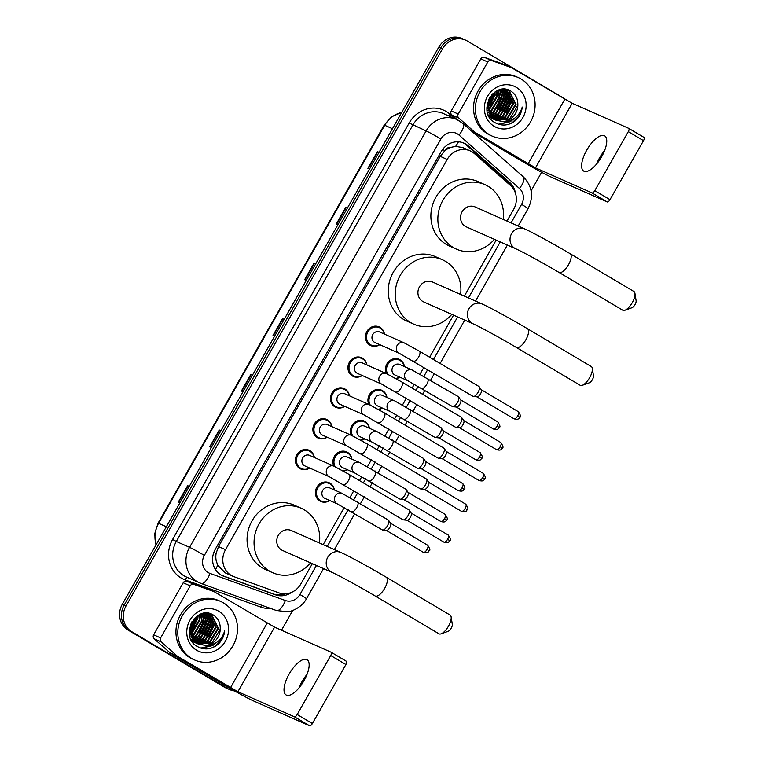 <?xml version="1.0" encoding="UTF-8"?>
<svg xmlns="http://www.w3.org/2000/svg" width="764" height="764" viewBox="0 0 764 764"><rect width="100%" height="100%" fill="white"/><g stroke="black" fill="none" stroke-linecap="round" stroke-linejoin="round"><path stroke-width="1.15" d="M386.355 373.586A10.257 9.407 -66.1 0 1 388.293 361.993A10.257 9.407 -66.1 0 1 399.161 359.347A10.257 9.407 -66.1 0 1 400.069 359.815A10.257 9.407 -66.1 0 1 404.462 366.605M399.782 377.149A10.257 9.407 -66.1 0 1 396.096 378.686M368.831 404.423A10.257 9.407 -66.1 0 1 370.769 392.83A10.257 9.407 -66.1 0 1 381.637 390.194A10.257 9.407 -66.1 0 1 382.544 390.662A10.257 9.407 -66.1 0 1 386.937 397.442M382.258 407.995A10.257 9.407 -66.1 0 1 378.572 409.523M351.306 435.27A10.257 9.407 -66.1 0 1 353.254 423.676A10.257 9.407 -66.1 0 1 364.122 421.031A10.257 9.407 -66.1 0 1 365.03 421.499A10.257 9.407 -66.1 0 1 369.413 428.289M364.743 438.832A10.257 9.407 -66.1 0 1 361.057 440.37M333.792 466.107A10.257 9.407 -66.1 0 1 335.73 454.513A10.257 9.407 -66.1 0 1 346.598 451.877A10.257 9.407 -66.1 0 1 347.505 452.345A10.257 9.407 -66.1 0 1 351.898 459.126M347.219 469.679A10.257 9.407 -66.1 0 1 343.533 471.207M329.704 500.515A10.257 9.407 -66.1 0 1 320.765 501.461A10.257 9.407 -66.1 0 1 319.868 501.003A10.257 9.407 -66.1 0 1 316.563 487.776A10.257 9.407 -66.1 0 1 329.083 482.714A10.257 9.407 -66.1 0 1 329.981 483.182A10.257 9.407 -66.1 0 1 334.374 489.972M309.687 468.046A10.257 9.407 -66.1 0 1 300.758 468.991A10.257 9.407 -66.1 0 1 299.851 468.523A10.257 9.407 -66.1 0 1 296.547 455.306A10.257 9.407 -66.1 0 1 309.067 450.244A10.257 9.407 -66.1 0 1 309.974 450.712A10.257 9.407 -66.1 0 1 314.367 457.502M327.212 437.199A10.257 9.407 -66.1 0 1 318.282 438.154A10.257 9.407 -66.1 0 1 317.375 437.686A10.257 9.407 -66.1 0 1 314.071 424.459A10.257 9.407 -66.1 0 1 326.591 419.398A10.257 9.407 -66.1 0 1 327.498 419.866A10.257 9.407 -66.1 0 1 331.891 426.656M379.775 344.679A10.257 9.407 -66.1 0 1 370.846 345.624A10.257 9.407 -66.1 0 1 369.938 345.156A10.257 9.407 -66.1 0 1 366.634 331.939A10.257 9.407 -66.1 0 1 379.154 326.877A10.257 9.407 -66.1 0 1 380.061 327.345A10.257 9.407 -66.1 0 1 384.445 334.135M362.251 375.516A10.257 9.407 -66.1 0 1 353.321 376.471A10.257 9.407 -66.1 0 1 352.414 376.003A10.257 9.407 -66.1 0 1 349.11 362.776A10.257 9.407 -66.1 0 1 361.63 357.714A10.257 9.407 -66.1 0 1 362.537 358.182A10.257 9.407 -66.1 0 1 366.93 364.972M344.736 406.362A10.257 9.407 -66.1 0 1 335.797 407.308A10.257 9.407 -66.1 0 1 334.899 406.84A10.257 9.407 -66.1 0 1 331.595 393.622A10.257 9.407 -66.1 0 1 344.115 388.561A10.257 9.407 -66.1 0 1 345.013 389.029A10.257 9.407 -66.1 0 1 349.406 395.819M506.981 221.073L513.647 209.336A19.224 17.648 113.9 0 0 510.438 185.451L474.377 153.583A19.224 17.648 113.9 0 0 471.885 151.759A19.224 17.648 113.9 0 0 470.185 150.89A19.224 17.648 113.9 0 0 447.198 159.456L225.514 549.688A19.224 17.648 113.9 0 0 232.915 576.276A19.224 17.648 113.9 0 0 234.004 576.705L278.984 592.874A19.224 17.648 113.9 0 0 300.882 583.868L312.361 563.67M216.155 560.442A19.224 17.648 -66.1 0 1 216.145 553.193L215.973 553.489A6.408 5.883 113.9 0 0 216.155 560.442L217.683 565.236L225.361 572.924L232.915 576.276M470.185 150.89L462.736 147.586L455.63 146.373L450.808 147.376A6.408 5.883 113.9 0 0 444.801 150.67A19.224 0.821 -150.4 0 0 442.652 149.41M444.801 150.67L444.638 150.966A19.224 17.648 -66.1 0 1 450.808 147.376M444.638 150.966L440.198 156.353L218.514 546.585L216.145 553.193M323.172 544.627L344.268 507.497M349.969 497.469L353.847 490.641M359.548 480.604L361.792 476.66M367.484 466.623L371.371 459.794M377.063 449.767L379.307 445.813M385.008 435.786L388.886 428.957M394.587 418.92L396.831 414.976M402.532 404.939L406.41 398.111M412.111 388.083L414.355 384.13M420.047 374.102L423.934 367.274M429.626 357.237L453.539 315.16M464.35 296.117L496.17 240.116M515.442 193.197A19.224 17.648 113.9 0 0 509.741 182.539L468.275 145.886A19.224 17.648 113.9 0 0 465.782 144.062A19.224 17.648 113.9 0 0 464.082 143.193A19.224 17.648 113.9 0 0 441.095 151.759L215.295 549.249A19.224 17.648 113.9 0 0 222.696 575.827A19.224 17.648 113.9 0 0 223.785 576.266L275.517 594.85A19.224 17.648 113.9 0 0 291.609 592.339M463.146 142.811A19.224 17.648 -66.1 0 1 463.92 143.24A19.224 17.648 -66.1 0 1 466.412 145.055L507.879 181.708A19.224 17.648 -66.1 0 1 511.813 186.817M234.414 690.885A19.224 17.648 -66.1 0 1 229.649 689.596A19.224 17.648 -66.1 0 1 227.958 688.717L131.723 631.675A19.224 17.648 -66.1 0 1 126.012 605.967L442.585 48.705A19.224 17.648 -66.1 0 1 465.572 40.129A19.224 17.648 -66.1 0 1 467.272 41.008L563.507 98.05A19.224 17.648 -66.1 0 1 566.296 100.132M541.628 172.311L531.114 190.819M292.746 610.417L281.496 630.214M229.649 689.596L225.934 687.944A19.224 17.648 -66.1 0 1 224.234 687.065L127.999 630.023A19.224 17.648 -66.1 0 1 122.288 604.314L438.861 47.053L440.723 47.874A19.224 17.648 -66.1 0 1 463.71 39.308A19.224 17.648 -66.1 0 0 440.723 47.874L124.15 605.145L440.723 47.874L442.585 48.705M127.999 630.023L129.861 630.854A19.224 17.648 -66.1 0 1 124.15 605.145A19.224 17.648 -66.1 0 0 129.861 630.854L226.096 687.896L131.723 631.675M227.796 688.765A19.224 17.648 -66.1 0 1 226.096 687.896A19.224 17.648 -66.1 0 0 227.796 688.765M285.497 593.809A19.224 17.648 -66.1 0 1 273.655 594.029L221.923 575.435A19.224 17.648 -66.1 0 1 221.78 575.387M189.252 486.448L187.629 485.675L178.146 502.378L179.788 503.104M189.281 486.401L187.629 485.675M220.872 430.781L219.258 429.998L209.766 446.701L211.418 447.437M220.901 430.734L219.258 429.998M252.502 375.105L250.878 374.331L241.395 391.034L243.038 391.76M252.531 375.057L250.878 374.331M379.001 152.428L377.387 151.644L367.895 168.347L369.537 169.073M379.03 152.38L377.387 151.644M347.381 208.095L345.758 207.321L336.275 224.024L337.917 224.75M347.4 208.047L345.758 207.321M315.752 263.771L314.138 262.988L304.645 279.691L306.288 280.417M315.78 263.723L314.138 262.988M284.122 319.438L282.508 318.664L273.025 335.358L274.668 336.093M284.151 319.39L282.508 318.664M438.861 47.053A19.224 17.648 -66.1 0 1 461.848 38.477L465.572 40.129M603.741 152.609A25.632 10.123 -59.3 0 0 600.074 158.339A25.632 10.123 -59.3 0 0 598.021 162.255M596.579 164.069A20.504 8.098 120.7 0 1 599.587 157.785A20.504 8.098 120.7 0 1 604.639 150.479M601.631 156.763A20.504 8.098 -59.3 0 0 604.639 135.82A20.504 8.098 -59.3 0 0 586.733 150.164A20.504 8.098 -59.3 0 0 583.725 171.107A20.504 8.098 -59.3 0 0 601.631 156.763M457.12 119.661L451.772 114.925A3.209 2.941 -66.1 0 1 451.237 110.942L458.219 114.037L487.785 61.98L480.804 58.885A3.209 2.941 -66.1 0 1 484.452 57.386L504.383 64.548A3.209 2.941 -66.1 0 1 504.737 64.711M451.237 110.942L480.804 58.885M472.467 131.905L521.124 160.736A25.632 1.098 -150.4 0 0 550.691 176.876L607.227 201.935L592.033 192.929L535.488 167.87L475.141 132.439L471.006 130.606M628.82 128.409L643.918 137.358A3.209 1.261 120.7 0 1 643.966 137.386A3.209 1.261 120.7 0 1 643.498 140.662L628.304 131.647A3.209 1.261 -59.3 0 0 628.772 128.381A3.209 1.261 -59.3 0 0 628.715 128.352L572.179 103.293L511.823 67.862A3.209 2.941 113.9 0 0 511.364 67.643L491.433 60.48A3.209 2.941 113.9 0 0 487.785 61.98M592.033 192.929A3.209 1.261 -59.3 0 0 594.774 190.666L609.978 199.671L643.498 140.662M609.978 199.671A3.209 1.261 120.7 0 1 607.227 201.935M594.774 190.666L628.304 131.647M458.219 114.037A3.209 2.941 113.9 0 0 458.753 118.019L474.721 132.134A3.209 2.941 113.9 0 0 475.141 132.439M489.438 134.684A32.04 29.404 -66.1 0 1 479.114 93.37A32.04 29.404 -66.1 0 1 518.24 77.556A32.04 29.404 -66.1 0 1 521.067 79.017A32.04 29.404 -66.1 0 1 531.391 120.33A32.04 29.404 -66.1 0 1 492.264 136.145A32.04 29.404 -66.1 0 1 489.438 134.684M492.264 136.145L490.402 135.314A32.04 29.404 -66.1 0 1 487.575 133.862A32.04 29.404 -66.1 0 1 477.252 92.54A32.04 29.404 -66.1 0 1 516.378 76.734L518.24 77.556M515.891 120.263C519.587 116.634 521.707 112.232 522.251 107.065C519.272 116.405 513.007 121.237 503.457 121.552A16.025 14.707 -66.1 0 0 517.839 104.105C517.734 98.575 515.585 94.364 511.374 91.451C494.165 79.494 476.211 112.47 494.671 122.479C501.929 126.518 509.005 125.783 515.891 120.263M516.321 87.363A22.433 20.59 -66.1 0 1 522.977 117.36A22.433 20.59 -66.1 0 1 494.184 126.337A22.433 20.59 -66.1 0 1 487.527 96.34A22.433 20.59 -66.1 0 1 516.321 87.363M493.63 119.222L494.528 119.556M494.833 119.661L507.2 118.057L515.49 104.315L508.862 91.031L507.783 90.448M488.339 114.953L492.474 118.611L494.805 119.709M495.11 119.814L507.774 118.315L516.072 104.572L509.445 91.288L508.07 90.572L498.491 90.181M491.309 118.191L492.197 118.525M492.503 118.63L493.439 118.888M493.754 118.955L504.87 117.026L513.16 103.283L506.58 90.018M489.485 117.159L492.484 118.678M492.78 118.783L493.706 119.06M494.021 119.146L505.453 117.284L513.742 103.541L506.885 90.114M490.182 117.599L491.109 117.857M491.424 117.923L492.388 118.105M492.723 118.153L502.54 115.994L510.839 102.252L505.329 89.713M489.667 117.455L490.154 117.646M490.459 117.751L491.376 118.028M491.691 118.114L492.646 118.305M492.971 118.363L503.123 116.252L511.422 102.51L505.644 89.78M505.376 89.589L504.842 89.254M491.739 117.226L500.219 114.963L508.509 101.22L504.02 89.522M491.978 117.465L500.802 115.221L509.091 101.478L504.345 89.56M490.813 116.176L497.889 113.931L506.188 100.189L502.645 89.474M491.042 116.443L498.472 114.189L506.761 100.447L502.999 89.474M489.953 114.972L495.559 112.9L503.858 99.158L501.213 89.569M490.163 115.288L496.142 113.158L504.441 99.415L501.576 89.531M489.161 113.616L493.238 111.869L501.528 98.126L499.704 89.837M489.352 113.97L493.821 112.127L502.11 98.384L500.086 89.751M488.463 112.05L490.908 110.837L499.207 97.095L498.099 90.333M488.626 112.461L491.491 111.095L499.78 97.353L498.51 90.171M487.89 110.207L496.877 96.063L496.39 91.145M488.015 110.694L489.161 110.064L497.459 96.321L496.839 90.906M487.489 107.963L494.547 95.032L494.48 92.358M487.566 108.574L495.129 95.29L494.976 92.005M487.442 104.926L492.197 94.354M487.403 105.804L492.828 93.733M488.311 100.609L489.59 97.754M508.07 90.572L502.989 89.235M486.859 107.17L494.212 119.385L496.247 120.387L503.457 121.552M489.342 98.184L487.394 106.005L494.795 119.642L496.247 120.387M506.303 89.856L505.453 89.417M488.769 115.87L491.892 118.353M506.599 89.961L505.749 89.541M495.96 120.254L509.521 119.088L517.82 105.346L517.839 104.105M487.804 104.534L492.159 94.765M490.135 105.566L494.489 95.796M497.116 108.66L501.471 98.89M499.436 109.691L503.801 99.922M501.767 110.723L506.121 100.953M504.097 111.754L508.452 101.984M506.417 112.785L510.782 103.016M498.816 124.37L510.314 121.686L514.516 118.305M487.489 104.439L491.863 94.707M487.489 107.934L494.461 92.377M494.318 111.162L501.413 96.541L501.442 95.29M496.638 112.193L503.743 97.572L503.762 96.321M498.968 113.225L506.074 98.604L506.093 97.353M501.299 114.256L508.394 99.635L508.423 98.384M503.619 115.288L510.724 100.667L510.744 99.415M498.348 124.226L510.027 121.552L513.255 119.127M508.805 124.274L512.348 122.584L519.062 116.004L522.251 107.065M634.941 293.338L636.116 300.768A4.489 1.767 120.7 0 1 635.027 304.588A4.489 1.767 120.7 0 1 631.99 307.739L624.904 310.27A10.897 4.297 -59.3 0 0 632.286 302.611A10.897 4.297 -59.3 0 0 634.941 293.338A10.897 4.297 -59.3 0 0 633.891 291.485L570.068 253.658A10.897 4.297 120.7 0 1 568.473 264.783A10.897 4.297 120.7 0 1 558.961 272.404L622.775 310.232A10.897 4.297 -59.3 0 0 624.904 310.27M515.748 248.787A10.897 9.999 113.9 0 1 514.783 248.29A10.897 9.999 113.9 0 1 511.555 233.727A10.897 9.999 113.9 0 1 524.581 228.875L475.112 206.939A10.897 9.999 113.9 0 0 461.809 212.316A10.897 9.999 113.9 0 0 465.324 226.364A10.897 9.999 113.9 0 0 466.279 226.86L515.748 248.787C521.86 251.413 543.299 263.074 558.961 272.404M494.404 239.333A35.249 32.346 -66.1 0 1 456.414 249.131A35.249 32.346 -66.1 0 1 453.3 247.526A35.249 32.346 -66.1 0 1 441.936 202.068A35.249 32.346 -66.1 0 1 484.978 184.678A35.249 32.346 -66.1 0 1 488.091 186.282A35.249 32.346 -66.1 0 1 503.237 219.411M456.414 249.131L449.433 246.037A35.249 32.346 -66.1 0 1 446.319 244.432A35.249 32.346 -66.1 0 1 434.955 198.974A35.249 32.346 -66.1 0 1 477.997 181.584L484.978 184.678M592.31 368.382L593.485 375.812A4.489 1.767 120.7 0 1 592.396 379.632A4.489 1.767 120.7 0 1 589.359 382.783L582.273 385.314A10.897 4.297 -59.3 0 0 589.655 377.655A10.897 4.297 -59.3 0 0 592.31 368.382A10.897 4.297 -59.3 0 0 591.26 366.529L527.437 328.701A10.897 4.297 120.7 0 1 525.842 339.827A10.897 4.297 120.7 0 1 516.33 347.448L580.143 385.276A10.897 4.297 -59.3 0 0 582.273 385.314M473.117 323.831A10.897 9.999 113.9 0 1 472.152 323.344A10.897 9.999 113.9 0 1 468.924 308.771A10.897 9.999 113.9 0 1 481.95 303.919L432.481 281.992A10.897 9.999 113.9 0 0 419.178 287.359A10.897 9.999 113.9 0 0 422.693 301.408A10.897 9.999 113.9 0 0 423.648 301.904L473.117 323.831C479.229 326.457 500.668 338.118 516.33 347.448M451.772 314.376A35.249 32.346 -66.1 0 1 413.782 324.175A35.249 32.346 -66.1 0 1 410.669 322.57A35.249 32.346 -66.1 0 1 399.305 277.112A35.249 32.346 -66.1 0 1 442.346 259.722A35.249 32.346 -66.1 0 1 445.46 261.326A35.249 32.346 -66.1 0 1 460.606 294.455M413.782 324.175L406.801 321.081A35.249 32.346 -66.1 0 1 403.688 319.476A35.249 32.346 -66.1 0 1 392.324 274.018A35.249 32.346 -66.1 0 1 435.365 256.628L442.346 259.722M451.132 616.901L452.307 624.331A4.489 1.767 120.7 0 1 451.218 628.142A4.489 1.767 120.7 0 1 448.181 631.293L441.095 633.824A10.897 4.297 -59.3 0 0 448.478 626.174A10.897 4.297 -59.3 0 0 451.132 616.901A10.897 4.297 -59.3 0 0 450.082 615.049L386.259 577.221A10.897 4.297 120.7 0 1 384.664 588.347A10.897 4.297 120.7 0 1 375.153 595.968L438.966 633.795A10.897 4.297 -59.3 0 0 441.095 633.824M331.939 572.351A10.897 9.999 113.9 0 1 330.984 571.854A10.897 9.999 113.9 0 1 327.746 557.29A10.897 9.999 113.9 0 1 340.773 552.429L291.304 530.502A10.897 9.999 113.9 0 0 278 535.879A10.897 9.999 113.9 0 0 281.515 549.927A10.897 9.999 113.9 0 0 282.47 550.424L331.939 572.351C338.051 574.977 359.5 586.637 375.153 595.968M310.595 562.887A35.249 32.346 -66.1 0 1 272.605 572.685A35.249 32.346 -66.1 0 1 269.491 571.08A35.249 32.346 -66.1 0 1 258.127 525.632A35.249 32.346 -66.1 0 1 301.169 508.241A35.249 32.346 -66.1 0 1 304.282 509.846A35.249 32.346 -66.1 0 1 319.428 542.965M272.605 572.685L265.624 569.591A35.249 32.346 -66.1 0 1 262.51 567.986A35.249 32.346 -66.1 0 1 251.146 522.538A35.249 32.346 -66.1 0 1 294.188 505.147L301.169 508.241M399.371 353.36L374.99 342.558A5.768 5.291 -66.1 0 1 374.475 342.291A5.768 5.291 -66.1 0 1 372.622 334.852A5.768 5.291 -66.1 0 1 379.66 332.006L404.051 342.816A5.768 5.291 -66.1 0 0 396.984 345.71A5.768 5.291 -66.1 0 0 398.865 353.102A5.768 5.291 -66.1 0 0 399.371 353.36L473.012 396.363A5.768 2.273 120.7 0 0 473.107 396.411A5.768 2.273 120.7 0 0 473.413 396.497A5.768 2.273 120.7 0 0 478.054 392.333A5.768 2.273 120.7 0 0 479.2 386.727A5.768 2.273 120.7 0 0 478.894 386.441A5.768 2.273 120.7 0 0 478.799 386.393M379.574 344.593A9.617 8.824 -66.1 0 1 371.571 345.242A9.617 8.824 -66.1 0 1 370.721 344.812A9.617 8.824 -66.1 0 1 367.618 332.416A9.617 8.824 -66.1 0 1 379.355 327.67A9.617 8.824 -66.1 0 1 380.205 328.109A9.617 8.824 -66.1 0 1 384.254 334.04M481.119 389.621A4.164 1.643 120.7 0 1 481.339 389.831A4.164 1.643 120.7 0 1 480.508 393.88A4.164 1.643 120.7 0 1 477.156 396.879L473.413 396.497M381.847 384.206L357.466 373.395A5.768 5.291 -66.1 0 1 356.96 373.138A5.768 5.291 -66.1 0 1 355.098 365.698A5.768 5.291 -66.1 0 1 362.146 362.852L386.527 373.663A5.768 5.291 -66.1 0 0 379.46 376.547A5.768 5.291 -66.1 0 0 381.341 383.939A5.768 5.291 -66.1 0 0 381.847 384.206L455.497 427.21A5.768 2.273 120.7 0 0 455.592 427.257A5.768 2.273 120.7 0 0 455.888 427.334A5.768 2.273 120.7 0 0 460.53 423.18A5.768 2.273 120.7 0 0 461.676 417.574A5.768 2.273 120.7 0 0 461.38 417.287A5.768 2.273 120.7 0 0 461.284 417.239M362.06 375.43A9.617 8.824 -66.1 0 1 354.047 376.089A9.617 8.824 -66.1 0 1 353.197 375.649A9.617 8.824 -66.1 0 1 350.103 363.253A9.617 8.824 -66.1 0 1 361.84 358.507A9.617 8.824 -66.1 0 1 362.69 358.946A9.617 8.824 -66.1 0 1 366.73 364.886M463.595 420.467A4.164 1.643 120.7 0 1 463.815 420.668A4.164 1.643 120.7 0 1 462.984 424.717A4.164 1.643 120.7 0 1 459.642 427.725L455.888 427.334M364.332 415.043L339.942 404.242A5.768 5.291 -66.1 0 1 339.436 403.975A5.768 5.291 -66.1 0 1 337.573 396.535A5.768 5.291 -66.1 0 1 344.621 393.689L369.002 404.5A5.768 5.291 -66.1 0 0 361.935 407.393A5.768 5.291 -66.1 0 0 363.826 414.785A5.768 5.291 -66.1 0 0 364.332 415.043L437.973 458.047A5.768 2.273 120.7 0 0 438.068 458.094A5.768 2.273 120.7 0 0 438.374 458.18A5.768 2.273 120.7 0 0 443.005 454.017A5.768 2.273 120.7 0 0 444.161 448.411A5.768 2.273 120.7 0 0 443.855 448.124A5.768 2.273 120.7 0 0 443.76 448.076M344.535 406.276A9.617 8.824 -66.1 0 1 336.523 406.925A9.617 8.824 -66.1 0 1 335.683 406.496A9.617 8.824 -66.1 0 1 332.579 394.1A9.617 8.824 -66.1 0 1 344.316 389.353A9.617 8.824 -66.1 0 1 345.166 389.793A9.617 8.824 -66.1 0 1 349.215 395.723M446.081 451.304A4.164 1.643 120.7 0 1 446.3 451.514A4.164 1.643 120.7 0 1 445.469 455.564A4.164 1.643 120.7 0 1 442.117 458.562L438.374 458.18M346.808 445.889L322.427 435.079A5.768 5.291 -66.1 0 1 321.921 434.821A5.768 5.291 -66.1 0 1 320.059 427.382A5.768 5.291 -66.1 0 1 327.097 424.536L351.488 435.346A5.768 5.291 -66.1 0 0 344.421 438.23A5.768 5.291 -66.1 0 0 346.302 445.622A5.768 5.291 -66.1 0 0 346.808 445.889L420.458 488.893A5.768 2.273 120.7 0 0 420.544 488.941A5.768 2.273 120.7 0 0 420.849 489.017A5.768 2.273 120.7 0 0 425.491 484.863A5.768 2.273 120.7 0 0 426.637 479.257A5.768 2.273 120.7 0 0 426.331 478.971A5.768 2.273 120.7 0 0 426.245 478.923M327.021 437.113A9.617 8.824 -66.1 0 1 319.008 437.772A9.617 8.824 -66.1 0 1 318.158 437.333A9.617 8.824 -66.1 0 1 315.054 424.937A9.617 8.824 -66.1 0 1 326.801 420.19A9.617 8.824 -66.1 0 1 327.641 420.63A9.617 8.824 -66.1 0 1 331.691 426.57M428.556 482.151A4.164 1.643 120.7 0 1 428.776 482.351A4.164 1.643 120.7 0 1 427.945 486.401A4.164 1.643 120.7 0 1 424.593 489.409L420.849 489.017M329.294 476.726L304.903 465.925A5.768 5.291 -66.1 0 1 304.397 465.658A5.768 5.291 -66.1 0 1 302.534 458.219A5.768 5.291 -66.1 0 1 309.582 455.373L333.963 466.183A5.768 5.291 -66.1 0 0 326.897 469.077A5.768 5.291 -66.1 0 0 328.778 476.469A5.768 5.291 -66.1 0 0 329.294 476.726L402.934 519.73A5.768 2.273 120.7 0 0 403.029 519.778A5.768 2.273 120.7 0 0 403.335 519.864A5.768 2.273 120.7 0 0 407.966 515.7A5.768 2.273 120.7 0 0 409.122 510.094A5.768 2.273 120.7 0 0 408.816 509.808A5.768 2.273 120.7 0 0 408.721 509.76M309.496 467.96A9.617 8.824 -66.1 0 1 301.484 468.609A9.617 8.824 -66.1 0 1 300.634 468.179A9.617 8.824 -66.1 0 1 297.54 455.783A9.617 8.824 -66.1 0 1 309.277 451.037A9.617 8.824 -66.1 0 1 310.127 451.476A9.617 8.824 -66.1 0 1 314.166 457.407M411.042 512.988A4.164 1.643 120.7 0 1 411.252 513.198A4.164 1.643 120.7 0 1 410.421 517.247A4.164 1.643 120.7 0 1 407.078 520.246L403.335 519.864M407.565 380.596L394.998 375.028A5.768 5.291 -66.1 0 1 394.491 374.771A5.768 5.291 -66.1 0 1 392.629 367.331A5.768 5.291 -66.1 0 1 399.667 364.485L412.235 370.053A5.768 5.291 -66.1 0 0 405.168 372.947A5.768 5.291 -66.1 0 0 407.05 380.338A5.768 5.291 -66.1 0 0 407.565 380.596L452.431 406.543A5.768 2.273 120.7 0 1 452.345 406.486M458.219 396.573A5.768 2.273 120.7 0 1 458.314 396.621A5.768 2.273 120.7 0 1 458.62 396.917A5.768 2.273 120.7 0 1 457.33 402.752A5.768 2.273 120.7 0 1 452.832 406.677A5.768 2.273 120.7 0 1 452.527 406.601A5.768 2.273 120.7 0 1 452.431 406.543M387.74 374.226A9.617 8.824 -66.1 0 1 388.895 362.948A9.617 8.824 -66.1 0 1 399.371 360.14A9.617 8.824 -66.1 0 1 400.212 360.579A9.617 8.824 -66.1 0 1 404.261 366.519M460.539 399.801A4.164 1.643 120.7 0 1 460.759 400.011A4.164 1.643 120.7 0 1 459.928 404.06A4.164 1.643 120.7 0 1 456.576 407.059L452.832 406.677M399.591 377.063A9.617 8.824 -66.1 0 1 395.571 378.39M390.041 411.443L377.473 405.875A5.768 5.291 -66.1 0 1 376.967 405.608A5.768 5.291 -66.1 0 1 375.105 398.168A5.768 5.291 -66.1 0 1 382.153 395.322L394.711 400.89A5.768 5.291 -66.1 0 0 387.654 403.784A5.768 5.291 -66.1 0 0 389.535 411.175A5.768 5.291 -66.1 0 0 390.041 411.443L434.917 437.39A5.768 2.273 120.7 0 1 434.831 437.333M440.704 427.42A5.768 2.273 120.7 0 1 440.799 427.468A5.768 2.273 120.7 0 1 441.095 427.754A5.768 2.273 120.7 0 1 439.816 433.589A5.768 2.273 120.7 0 1 435.308 437.514A5.768 2.273 120.7 0 1 435.012 437.438A5.768 2.273 120.7 0 1 434.917 437.39M370.215 405.073A9.617 8.824 -66.1 0 1 371.371 393.785A9.617 8.824 -66.1 0 1 381.847 390.987A9.617 8.824 -66.1 0 1 382.697 391.426A9.617 8.824 -66.1 0 1 386.737 397.356M443.015 430.648A4.164 1.643 120.7 0 1 443.235 430.858A4.164 1.643 120.7 0 1 442.404 434.897A4.164 1.643 120.7 0 1 439.061 437.906L435.308 437.514M382.067 407.909A9.617 8.824 -66.1 0 1 378.046 409.237M372.517 442.28L359.959 436.712A5.768 5.291 -66.1 0 1 359.443 436.454A5.768 5.291 -66.1 0 1 357.59 429.015A5.768 5.291 -66.1 0 1 364.629 426.169L377.196 431.736A5.768 5.291 -66.1 0 0 370.129 434.63A5.768 5.291 -66.1 0 0 372.011 442.022A5.768 5.291 -66.1 0 0 372.517 442.28L417.392 468.227A5.768 2.273 120.7 0 1 417.306 468.17M423.18 458.257A5.768 2.273 120.7 0 1 423.275 458.304A5.768 2.273 120.7 0 1 423.581 458.601A5.768 2.273 120.7 0 1 422.291 464.426A5.768 2.273 120.7 0 1 417.793 468.361A5.768 2.273 120.7 0 1 417.488 468.284A5.768 2.273 120.7 0 1 417.392 468.227M352.701 435.91A9.617 8.824 -66.1 0 1 353.856 424.631A9.617 8.824 -66.1 0 1 364.323 421.823A9.617 8.824 -66.1 0 1 365.173 422.263A9.617 8.824 -66.1 0 1 369.222 428.203M425.5 461.485A4.164 1.643 120.7 0 1 425.72 461.695A4.164 1.643 120.7 0 1 424.889 465.744A4.164 1.643 120.7 0 1 421.537 468.743L417.793 468.361M364.543 438.746A9.617 8.824 -66.1 0 1 360.532 440.074M355.002 473.126L342.434 467.558A5.768 5.291 -66.1 0 1 341.928 467.291A5.768 5.291 -66.1 0 1 340.066 459.852A5.768 5.291 -66.1 0 1 347.114 457.006L359.672 462.573A5.768 5.291 -66.1 0 0 352.605 465.467A5.768 5.291 -66.1 0 0 354.486 472.859A5.768 5.291 -66.1 0 0 355.002 473.126L399.878 499.073A5.768 2.273 120.7 0 1 399.782 499.016M405.665 489.103A5.768 2.273 120.7 0 1 405.751 489.151A5.768 2.273 120.7 0 1 406.056 489.438A5.768 2.273 120.7 0 1 404.777 495.273A5.768 2.273 120.7 0 1 400.269 499.198A5.768 2.273 120.7 0 1 399.964 499.121A5.768 2.273 120.7 0 1 399.878 499.073M335.176 466.756A9.617 8.824 -66.1 0 1 336.332 455.468A9.617 8.824 -66.1 0 1 346.808 452.67A9.617 8.824 -66.1 0 1 347.658 453.109A9.617 8.824 -66.1 0 1 351.698 459.04M407.976 492.331A4.164 1.643 120.7 0 1 408.196 492.541A4.164 1.643 120.7 0 1 407.365 496.581A4.164 1.643 120.7 0 1 404.013 499.589L400.269 499.198M347.028 469.593A9.617 8.824 -66.1 0 1 343.007 470.92M337.478 503.963L324.91 498.395A5.768 5.291 -66.1 0 1 324.404 498.138A5.768 5.291 -66.1 0 1 322.542 490.698A5.768 5.291 -66.1 0 1 329.59 487.852L342.157 493.42A5.768 5.291 -66.1 0 0 335.09 496.314A5.768 5.291 -66.1 0 0 336.972 503.705A5.768 5.291 -66.1 0 0 337.478 503.963L382.353 529.91A5.768 2.273 120.7 0 1 382.267 529.853M388.141 519.94A5.768 2.273 120.7 0 1 388.236 519.988A5.768 2.273 120.7 0 1 388.542 520.284A5.768 2.273 120.7 0 1 387.252 526.109A5.768 2.273 120.7 0 1 382.754 530.044A5.768 2.273 120.7 0 1 382.449 529.968A5.768 2.273 120.7 0 1 382.353 529.91M329.504 500.43A9.617 8.824 -66.1 0 1 321.491 501.089A9.617 8.824 -66.1 0 1 320.651 500.649A9.617 8.824 -66.1 0 1 317.547 488.253A9.617 8.824 -66.1 0 1 329.284 483.507A9.617 8.824 -66.1 0 1 330.134 483.946A9.617 8.824 -66.1 0 1 334.183 489.886M390.452 523.168A4.164 1.643 120.7 0 1 390.671 523.378A4.164 1.643 120.7 0 1 389.841 527.427A4.164 1.643 120.7 0 1 386.498 530.426L382.754 530.044M306.144 676.474A25.632 10.123 -59.3 0 0 302.477 682.204A25.632 10.123 -59.3 0 0 300.424 686.12M298.982 687.934A20.504 8.098 120.7 0 1 302 681.641A20.504 8.098 120.7 0 1 307.042 674.345M304.034 680.629A20.504 8.098 -59.3 0 0 307.042 659.685A20.504 8.098 -59.3 0 0 289.136 674.029A20.504 8.098 -59.3 0 0 286.128 694.963A20.504 8.098 -59.3 0 0 304.034 680.629M160.621 637.902A3.209 2.941 113.9 0 0 161.156 641.884L177.124 655.999A3.209 2.941 113.9 0 0 177.544 656.305L170.563 653.21A3.209 2.941 -66.1 0 1 170.152 652.905L154.175 638.79A3.209 2.941 -66.1 0 1 153.64 634.808L160.621 637.902L190.188 585.845L183.207 582.751A3.209 2.941 -66.1 0 1 186.855 581.251L206.786 588.414A3.209 2.941 -66.1 0 1 207.139 588.566M153.64 634.808L183.207 582.751M170.563 653.21L223.527 684.601A25.632 1.098 -150.4 0 0 253.094 700.741L309.63 725.8L294.436 716.794L237.9 691.726L177.544 656.305M331.223 652.275L346.321 661.223A3.209 1.261 120.7 0 1 346.369 661.252A3.209 1.261 120.7 0 1 345.901 664.518L330.707 655.512A3.209 1.261 -59.3 0 0 331.175 652.246A3.209 1.261 -59.3 0 0 331.127 652.217L274.582 627.149L214.226 591.728A3.209 2.941 113.9 0 0 213.767 591.508L193.836 584.345A3.209 2.941 113.9 0 0 190.188 585.845M294.436 716.794A3.209 1.261 -59.3 0 0 297.186 714.521L312.38 723.537L345.901 664.518M312.38 723.537A3.209 1.261 120.7 0 1 309.63 725.8M297.186 714.521L330.707 655.512M191.84 658.549A32.04 29.404 -66.1 0 1 181.517 617.226A32.04 29.404 -66.1 0 1 220.643 601.421A32.04 29.404 -66.1 0 1 223.47 602.882A32.04 29.404 -66.1 0 1 233.803 644.195A32.04 29.404 -66.1 0 1 194.667 660.01A32.04 29.404 -66.1 0 1 191.84 658.549M194.667 660.01L192.815 659.179A32.04 29.404 -66.1 0 1 189.978 657.728A32.04 29.404 -66.1 0 1 179.655 616.405A32.04 29.404 -66.1 0 1 218.781 600.59L220.643 601.421M218.294 644.128C221.99 640.49 224.11 636.097 224.664 630.93C221.675 640.27 215.41 645.102 205.86 645.418A16.025 14.707 -66.1 0 0 220.242 627.97C220.147 622.44 217.988 618.229 213.777 615.316C196.568 603.359 178.614 636.336 197.074 646.344C204.332 650.384 211.408 649.648 218.294 644.128M218.724 611.229A22.433 20.59 -66.1 0 1 225.38 641.225A22.433 20.59 -66.1 0 1 196.587 650.202A22.433 20.59 -66.1 0 1 189.93 620.206A22.433 20.59 -66.1 0 1 218.724 611.229M196.033 643.087L196.931 643.422M197.236 643.517L209.603 641.922L217.893 628.18L211.265 614.896L210.186 614.313M190.752 638.819L194.877 642.467L197.217 643.574M197.513 643.68L210.186 642.18L218.475 628.438L211.848 615.154L210.472 614.437L200.894 614.046M193.712 642.056L194.6 642.39M194.906 642.486L195.842 642.753M196.157 642.82L207.273 640.891L215.572 627.149L208.983 613.884M191.888 641.025L194.887 642.543M195.183 642.648L196.109 642.925M196.424 643.011L207.856 641.149L216.145 627.406L209.288 613.979M192.585 641.454L193.512 641.722M193.827 641.789L194.791 641.97M195.126 642.008L204.943 639.86L213.242 626.117L207.732 613.578M192.07 641.321L192.557 641.512M192.862 641.617L193.779 641.894M194.094 641.98L195.049 642.171M195.374 642.228L205.526 640.117L213.825 626.375L208.047 613.645M207.779 613.454L207.245 613.12M194.142 641.091L202.622 638.828L210.912 625.086L206.423 613.387M194.381 641.33L203.205 639.086L211.494 625.344L206.748 613.425M193.216 640.031L200.292 637.797L208.591 624.054L205.048 613.339M193.445 640.308L200.875 638.055L209.174 624.312L205.401 613.339M192.356 638.838L197.962 636.765L206.261 623.023L203.616 613.435M192.566 639.153L198.544 637.023L206.843 623.281L203.978 613.396M191.563 637.482L195.641 635.734L203.931 621.991L202.107 613.702M191.754 637.835L196.224 635.992L204.513 622.249L202.489 613.616M190.866 635.915L193.311 634.703L201.61 620.96L200.512 614.199M191.038 636.326L193.894 634.96L202.193 621.218L200.913 614.036M190.293 634.072L199.28 619.929L198.793 615.01M190.417 634.559L191.563 633.929L199.862 620.187L199.242 614.772M189.892 631.818L196.95 618.897L196.883 616.223M189.969 632.439L197.532 619.155L197.389 615.87M189.844 628.791L194.6 618.21M189.806 629.67L195.231 617.599M190.723 624.474L191.993 621.619M210.472 614.437L205.401 613.1M189.262 631.026L196.625 643.24L198.65 644.243L205.86 645.418M191.745 622.049L189.797 629.87L197.198 643.498L198.65 644.243M208.706 613.721L207.856 613.282M191.172 639.735L194.295 642.209M209.011 613.826L208.152 613.406M198.363 644.119L211.924 642.954L220.223 629.211L220.242 627.97M190.207 628.4L194.572 618.63M192.538 629.431L196.892 619.661M199.519 632.525L203.873 622.755M201.849 633.557L206.204 623.787M204.169 634.588L208.524 624.818M206.5 635.619L210.854 625.85M208.82 636.651L213.185 626.881M201.218 648.235L212.717 645.551L216.919 642.171M189.892 628.304L194.266 618.573M189.892 631.799L196.864 616.242M196.72 635.027L203.816 620.406L203.845 619.155M199.041 636.059L206.146 621.438L206.175 620.187M201.371 637.09L208.477 622.469L208.496 621.218M203.702 638.121L210.797 623.5L210.826 622.249M206.022 639.153L213.127 624.532L213.146 623.281M200.751 648.082L212.43 645.418L215.658 642.992M211.208 648.139L214.751 646.449L221.464 639.869L224.664 630.93M215.467 569.572A19.224 7.621 -70.2 0 0 217.683 565.236M455.63 146.373A19.224 7.334 -48.5 0 0 458.438 141.817M279.423 594.994A19.224 7.621 -70.2 0 0 280.493 593.332M215.973 553.489A19.224 0.821 -150.4 0 0 213.891 552.257M440.198 156.353L447.198 159.456M218.514 546.585L225.514 549.688M511.059 222.878L521.564 204.38A12.816 11.766 113.9 0 0 519.424 188.46L459.021 135.075A12.816 11.766 113.9 0 0 457.359 133.862A12.816 11.766 113.9 0 0 440.904 138.991L204.351 555.409A12.816 11.766 113.9 0 0 208.152 572.551A12.816 11.766 113.9 0 0 210.005 573.42L285.354 600.494A12.816 11.766 113.9 0 0 299.946 594.497L316.439 565.475M204.351 555.409A12.816 0.554 29.6 0 0 189.567 547.339L176.303 541.466A25.632 23.522 113.9 0 0 183.914 575.741A25.632 23.522 113.9 0 0 186.177 576.906L201.018 583.419A12.816 5.081 -70.2 0 1 200.884 583.371A25.632 23.522 -66.1 0 1 199.433 582.789A25.632 23.522 -66.1 0 1 197.169 581.624A25.632 23.522 -66.1 0 1 189.567 547.339L426.121 130.921A25.632 23.522 -66.1 0 1 456.767 119.499A25.632 23.522 -66.1 0 1 459.03 120.664M270.647 608.44A28.841 26.463 -66.1 0 1 260.686 607.046L185.337 579.971A28.841 26.463 -66.1 0 1 172.607 539.451L409.16 123.023L426.121 130.921A12.816 0.554 29.6 0 1 440.904 138.991M276.224 610.446A12.816 5.081 -70.2 0 0 276.358 610.493L201.018 583.419A12.816 5.081 -70.2 0 0 210.005 573.42M409.16 123.023A28.841 26.463 -66.1 0 1 446.186 111.487A28.841 26.463 -66.1 0 1 449.929 114.208L455.038 118.735M459.021 135.075A12.816 4.89 -48.5 0 0 462.86 123.405L456.767 119.499L443.512 113.616A25.632 23.522 113.9 0 0 412.856 125.048L176.303 541.466L172.607 539.451M126.012 605.967L122.288 604.314M227.958 688.717L224.234 687.065M327.25 546.441L348.136 509.674M353.837 499.637L357.667 492.904M363.358 482.867L365.66 478.827M371.352 468.8L375.181 462.058M380.883 452.03L383.175 447.99M388.876 437.953L392.706 431.221M398.407 421.184L400.699 417.144M406.4 407.116L410.23 400.374M415.922 390.347L418.223 386.307M423.915 376.27L427.744 369.537M433.446 359.5L457.607 316.964M468.427 297.922L500.239 241.921M260.686 607.046A3.209 1.27 109.8 0 1 261.689 605.222M185.337 579.971A3.209 1.27 109.8 0 1 187.381 577.441M448.888 116.004A3.209 1.222 131.5 0 1 449.929 114.208M299.946 594.497A12.816 0.554 29.6 0 1 306.44 598.766C302.047 607.218 291.59 611.783 287.274 611.725L276.358 610.493A12.816 5.081 -70.2 0 0 285.354 600.494M521.564 204.38A12.816 0.554 29.6 0 1 528.058 208.648C533.893 196.72 532.298 186.101 523.254 176.79L462.86 123.405M519.424 188.46A12.816 4.89 -48.5 0 0 523.254 176.79M466.412 145.055L468.275 145.886M507.879 181.708L509.741 182.539M273.655 594.029L275.517 594.85M221.923 575.435L223.785 576.266M155.961 545.047L154.643 533.969L158.081 523.159L158.587 523.321A25.632 23.522 113.9 0 0 156.142 544.722M401.683 112.499A25.632 23.522 113.9 0 0 384.703 125.277L384.197 125.115L391.693 116.691L401.797 112.298M392.467 128.715L384.703 125.277L158.587 523.321L166.351 526.768M273.407 335.53L282.89 318.836M305.037 279.863L314.52 263.169M336.657 224.196L346.14 207.502M368.286 168.519L377.769 151.826M241.787 391.206L251.27 374.513M210.157 446.873L219.64 430.18M178.537 502.55L188.02 485.856M535.488 167.87L572.179 103.293M528.096 163.83L564.787 99.253M470.739 130.367L474.721 132.134M458.753 118.019L451.772 114.925M511.364 67.643L504.383 64.548M484.452 57.386L491.433 60.48M514.048 418.825C519.434 420.276 518.976 417.65 519.797 417.297C521.134 417.01 520.628 415.129 518.298 411.662A4.164 1.643 120.7 0 1 517.686 415.912A4.164 1.643 120.7 0 1 514.048 418.825L477.003 396.869M519.797 417.297L517.686 415.912M404.051 342.816L419.436 351.201A5.768 2.273 120.7 0 1 418.586 357.084A5.768 2.273 120.7 0 1 418.405 357.399A5.768 2.273 120.7 0 1 413.553 361.124M496.524 449.671C501.919 451.113 501.451 448.487 502.273 448.143C503.61 447.847 503.113 445.966 500.773 442.499A4.164 1.643 120.7 0 1 500.162 446.759A4.164 1.643 120.7 0 1 496.524 449.671L459.479 427.706M502.273 448.143L500.162 446.759M386.527 373.663L401.912 382.038A5.768 2.273 120.7 0 1 401.071 387.931A5.768 2.273 120.7 0 1 400.88 388.246A5.768 2.273 120.7 0 1 396.029 391.961M479.009 480.508C484.395 481.96 483.937 479.334 484.748 478.98C486.095 478.694 485.589 476.812 483.259 473.346A4.164 1.643 120.7 0 1 482.647 477.596A4.164 1.643 120.7 0 1 479.009 480.508L441.955 458.553M484.748 478.98L482.647 477.596M369.002 404.5L384.397 412.885A5.768 2.273 120.7 0 1 383.547 418.767A5.768 2.273 120.7 0 1 383.366 419.083A5.768 2.273 120.7 0 1 378.514 422.807M461.485 511.355C466.88 512.797 466.412 510.171 467.234 509.827C468.571 509.531 468.074 507.649 465.734 504.183A4.164 1.643 120.7 0 1 465.123 508.442A4.164 1.643 120.7 0 1 461.485 511.355L424.44 489.39M467.234 509.827L465.123 508.442M351.488 435.346L366.873 443.722A5.768 2.273 120.7 0 1 366.023 449.614A5.768 2.273 120.7 0 1 365.841 449.929A5.768 2.273 120.7 0 1 360.99 453.644M443.97 542.192C449.356 543.643 448.898 541.017 449.709 540.664C451.046 540.377 450.55 538.496 448.21 535.029A4.164 1.643 120.7 0 1 447.599 539.279A4.164 1.643 120.7 0 1 443.97 542.192L406.916 520.236M449.709 540.664L447.599 539.279M333.963 466.183L349.349 474.568A5.768 2.273 120.7 0 1 348.508 480.451A5.768 2.273 120.7 0 1 348.327 480.766A5.768 2.273 120.7 0 1 343.466 484.491M493.468 429.005C498.854 430.457 498.395 427.83 499.217 427.477C500.554 427.191 500.048 425.309 497.717 421.843A4.164 1.643 120.7 0 1 497.106 426.092A4.164 1.643 120.7 0 1 493.468 429.005L456.414 407.05M499.217 427.477L497.106 426.092M427.525 378.381A5.768 2.273 120.7 0 1 427.62 378.428A5.768 2.273 120.7 0 1 426.589 384.636A5.768 2.273 120.7 0 1 421.833 388.398A5.768 2.273 120.7 0 1 421.738 388.351M475.943 459.852C481.339 461.294 480.871 458.667 481.692 458.324C483.029 458.028 482.533 456.146 480.193 452.68A4.164 1.643 120.7 0 1 479.582 456.939A4.164 1.643 120.7 0 1 475.943 459.852L438.899 437.887M481.692 458.324L479.582 456.939M410.01 409.227A5.768 2.273 120.7 0 1 410.106 409.275A5.768 2.273 120.7 0 1 409.074 415.473A5.768 2.273 120.7 0 1 404.318 419.245A5.768 2.273 120.7 0 1 404.223 419.197M458.429 490.689C463.815 492.14 463.356 489.514 464.168 489.161C465.515 488.874 465.009 486.993 462.678 483.526A4.164 1.643 120.7 0 1 462.067 487.776A4.164 1.643 120.7 0 1 458.429 490.689L421.375 468.733M464.168 489.161L462.067 487.776M392.486 440.064A5.768 2.273 120.7 0 1 392.581 440.112A5.768 2.273 120.7 0 1 391.55 446.319A5.768 2.273 120.7 0 1 386.794 450.082A5.768 2.273 120.7 0 1 386.699 450.034M440.904 521.535C446.3 522.977 445.832 520.351 446.653 520.007C447.99 519.711 447.494 517.83 445.154 514.363A4.164 1.643 120.7 0 1 444.543 518.622A4.164 1.643 120.7 0 1 440.904 521.535L403.86 499.57M446.653 520.007L444.543 518.622M374.971 470.911A5.768 2.273 120.7 0 1 375.057 470.958A5.768 2.273 120.7 0 1 374.035 477.156A5.768 2.273 120.7 0 1 369.27 480.928A5.768 2.273 120.7 0 1 369.184 480.881M423.39 552.372C428.776 553.824 428.308 551.197 429.129 550.844C430.466 550.558 429.97 548.676 427.63 545.209A4.164 1.643 120.7 0 1 427.019 549.459A4.164 1.643 120.7 0 1 423.39 552.372L386.336 530.417M429.129 550.844L427.019 549.459M357.447 501.747A5.768 2.273 120.7 0 1 357.542 501.795A5.768 2.273 120.7 0 1 356.511 508.003A5.768 2.273 120.7 0 1 351.755 511.765A5.768 2.273 120.7 0 1 351.66 511.718M237.9 691.726L274.582 627.149M230.508 687.696L267.19 623.118M170.152 652.905L177.124 655.999M161.156 641.884L154.175 638.79M213.767 591.508L206.786 588.414M186.855 581.251L193.836 584.345M306.44 598.766L323.554 568.636M334.374 549.593L354.821 513.599M360.522 503.562L364.332 496.858M370.034 486.821L372.345 482.752M378.046 472.725L381.857 466.011M387.549 455.984L389.86 451.916M395.561 441.878L399.371 435.174M405.073 425.137L407.384 421.069M413.085 411.042L416.896 404.328M422.597 394.3L424.908 390.232M430.6 380.195L434.42 373.491M440.112 363.454L464.732 320.116M475.552 301.083L507.363 245.072M518.183 226.039L528.058 208.648M158.081 523.159L384.197 125.115M504.565 64.625L511.546 67.719M643.966 137.386L628.772 128.381M493.926 119.356L493.343 119.098M524.581 228.875C532.489 232.332 553.623 243.907 570.068 253.658M481.95 303.919C489.858 307.376 510.992 318.951 527.437 328.701M340.773 552.429C348.68 555.896 369.814 567.461 386.259 577.221M379.355 327.67L375.898 326.132M371.571 345.242L368.105 343.714M419.436 351.201L478.894 386.441M481.339 389.831L479.2 386.727M518.298 411.662L481.244 389.697M361.84 358.507L358.383 356.979M354.047 376.089L350.59 374.551M401.912 382.038L461.38 417.287M463.815 420.668L461.676 417.574M500.773 442.499L463.729 420.544M344.316 389.353L340.859 387.816M336.523 406.925L333.066 405.397M384.397 412.885L443.855 448.124M446.3 451.514L444.161 448.411M483.259 473.346L446.205 451.381M326.801 420.19L323.334 418.662M319.008 437.772L315.551 436.234M366.873 443.722L426.331 478.971M428.776 482.351L426.637 479.257M465.734 504.183L428.68 482.227M309.277 451.037L305.82 449.499M301.484 468.609L298.027 467.081M349.349 474.568L408.816 509.808M411.252 513.198L409.122 510.094M448.21 535.029L411.166 513.064M458.314 396.621L412.235 370.053M399.371 360.14L395.905 358.612M460.759 400.011L458.62 396.917M497.717 421.843L460.663 399.878M440.799 427.468L394.711 400.89M381.847 390.987L378.39 389.449M443.235 430.858L441.095 427.754M480.193 452.68L443.149 430.724M423.275 458.304L377.196 431.736M364.323 421.823L360.866 420.296M425.72 461.695L423.581 458.601M462.678 483.526L425.624 461.561M405.751 489.151L359.672 462.573M346.808 452.67L343.351 451.132M408.196 492.541L406.056 489.438M445.154 514.363L408.1 492.408M388.236 519.988L342.157 493.42M329.284 483.507L325.827 481.979M390.671 523.378L388.542 520.284M321.491 501.089L318.034 499.551M427.63 545.209L390.585 523.244M206.968 588.49L213.949 591.584M346.369 661.252L331.175 652.246M196.329 643.212L195.746 642.954"/></g></svg>
